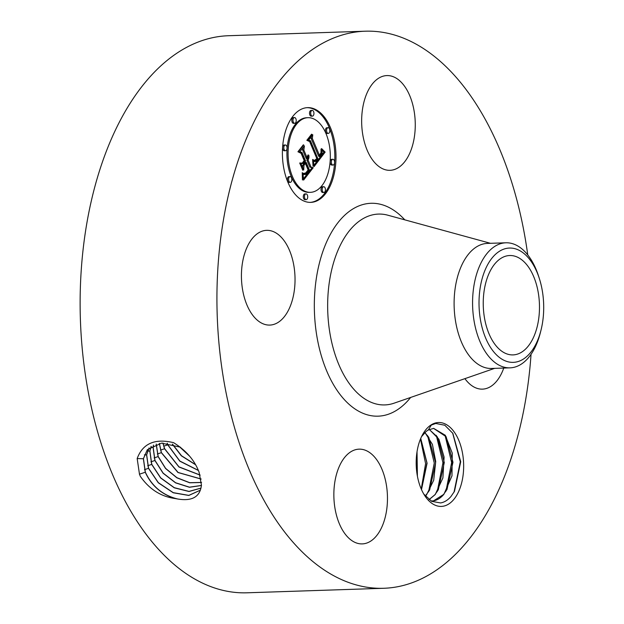 <?xml version="1.0" encoding="UTF-8"?>
<svg xmlns="http://www.w3.org/2000/svg" width="624" height="624" viewBox="0 0 624 624"><rect width="100%" height="100%" fill="white"/><g stroke="black" fill="none" stroke-linecap="round" stroke-linejoin="round"><path stroke-width="0.94" d="M483.577 310.939A49.717 28.088 -91.9 0 1 509.714 255.52A49.717 28.088 -91.9 0 1 539.144 299.473A49.717 28.088 -91.9 0 1 513.006 354.9A49.717 28.088 -91.9 0 1 483.577 310.939M498.311 356.546A57.182 32.308 88.1 0 0 541.031 330.049A57.182 32.308 88.1 0 0 539.323 278.46A57.182 32.308 88.1 0 0 524.417 253.867A57.182 32.308 88.1 0 0 481.767 280.075A57.182 32.308 88.1 0 0 498.311 356.546M541.031 330.049L540.415 332.498A62.564 35.35 88.1 0 1 510.026 367.848A62.564 35.35 88.1 0 1 493.678 361.491A62.564 35.35 -91.9 0 1 473 312.538A62.564 35.35 88.1 0 1 505.885 242.791A62.564 35.35 88.1 0 1 522.233 249.148A62.564 35.35 -91.9 0 1 538.543 276.058L539.323 278.46M510.026 367.848L491.564 368.464A62.564 35.35 -91.9 0 1 454.529 313.147A62.564 35.35 -91.9 0 1 487.422 243.407L505.885 242.791M531.047 354.299A278.686 157.451 -91.9 0 1 383.783 588.276A278.686 157.451 -91.9 0 1 218.829 341.866A278.686 157.451 -91.9 0 1 365.344 31.2A278.686 157.451 -91.9 0 1 527.756 254.92M436.246 422.783A41.972 23.712 -91.9 0 1 463.375 459.623A41.972 23.712 -91.9 0 1 443.594 506.142A41.972 23.712 -91.9 0 1 424.702 495.573A41.972 23.712 -91.9 0 1 422.682 434.421A41.972 23.712 -91.9 0 1 436.246 422.783M384.314 75.886A47.393 26.777 -91.9 0 1 386.896 75.574A47.393 26.777 -91.9 0 1 415.116 119.769A47.393 26.777 -91.9 0 1 392.613 170.009A47.393 26.777 -91.9 0 1 390.031 170.321A47.393 26.777 -91.9 0 1 361.803 126.126A47.393 26.777 -91.9 0 1 384.314 75.886M503.763 368.059A47.393 26.777 -91.9 0 1 482.461 389.134A47.393 26.777 -91.9 0 1 464.911 378.651M356.515 449.459A47.393 26.777 -91.9 0 1 359.096 449.155A47.393 26.777 -91.9 0 1 387.317 493.342A47.393 26.777 -91.9 0 1 364.814 543.59A47.393 26.777 -91.9 0 1 362.232 543.894A47.393 26.777 -91.9 0 1 334.004 499.707A47.393 26.777 -91.9 0 1 356.515 449.459M294.715 272.243A47.393 26.777 -91.9 0 1 269.802 325.081A47.393 26.777 -91.9 0 1 241.745 283.179A47.393 26.777 -91.9 0 1 266.666 230.342A47.393 26.777 -91.9 0 1 294.715 272.243M330.455 127.655A47.393 26.777 -91.9 0 1 333.59 176.397A47.393 26.777 -91.9 0 1 310.775 202.379A47.393 26.777 -91.9 0 1 287.953 182.372A47.393 26.777 -91.9 0 1 284.817 133.63A47.393 26.777 -91.9 0 1 307.632 107.64A47.393 26.777 -91.9 0 1 330.455 127.655M383.783 588.276L246.979 592.8A278.686 157.451 -91.9 0 1 82.025 346.398A278.686 157.451 -91.9 0 1 228.54 35.724L365.344 31.2M201.076 487.523L201.458 485.246L199.103 472.274C194.696 460.387 186.194 450.52 173.597 442.673C154.853 438.204 142.709 443.492 137.171 458.554L139.48 474.248L140.345 476.369C149.339 489.255 160.976 496.649 175.282 498.56L177.567 498.974C191.1 501.283 198.939 497.468 201.076 487.516M421.551 436.597L426.083 431.527A36.286 20.498 -91.9 0 1 428.275 430.022L431.332 425.069L435.747 423.47L444.826 425.248L452.837 433.352L460.707 461.729L454.475 491.361L450.965 496.493C447.821 500.159 444.358 502.304 440.575 502.944L431.683 501.345L423.782 494.075M310.183 202.387A47.393 26.777 88.1 0 0 332.537 175.968A47.393 26.777 88.1 0 0 329.285 127.694A47.393 26.777 88.1 0 0 307.047 107.671M180.203 447.088L188.705 455.122M179.478 446.745L189.61 456.183M147.358 449.693L143.45 458.64L145.337 472.15C151.921 486.307 162.661 495.245 177.567 498.974M180.406 447.182L161.507 443.118L147.319 449.732L143.372 458.734L145.267 472.243C151.297 485.472 161.296 494.247 175.282 498.56M431.145 501.049L433.797 500.799C437.518 500.05 440.895 497.858 443.929 494.231L451.979 475.839L452.26 453.102L445.302 435.279L433.633 428.36L428.275 430.022M307.967 117.686L306.797 117.725A37.339 21.099 88.1 0 0 288.818 138.2A37.339 21.099 88.1 0 0 291.283 176.608A37.339 21.099 88.1 0 0 309.27 192.371L310.44 192.332A37.339 21.099 -91.9 0 1 292.461 176.569A37.339 21.099 -91.9 0 1 289.988 138.161A37.339 21.099 -91.9 0 1 307.967 117.686A37.339 21.099 -91.9 0 1 325.946 133.458A37.339 21.099 -91.9 0 1 328.419 171.857A37.339 21.099 -91.9 0 1 310.44 192.332M323.716 186.716L322.546 186.755A2.87 1.622 88.1 0 0 321.157 188.331A2.87 1.622 88.1 0 0 321.352 191.287A2.87 1.622 88.1 0 0 322.733 192.504L323.903 192.465A2.87 1.622 -91.9 0 1 322.522 191.248A2.87 1.622 -91.9 0 1 322.335 188.292A2.87 1.622 -91.9 0 1 323.716 186.716A2.87 1.622 -91.9 0 1 325.096 187.933A2.87 1.622 -91.9 0 1 325.291 190.889A2.87 1.622 -91.9 0 1 323.903 192.465M290.105 176.6L288.935 176.639A2.87 1.622 88.1 0 0 287.555 178.214A2.87 1.622 88.1 0 0 287.742 181.163A2.87 1.622 88.1 0 0 289.13 182.38L290.3 182.341A2.87 1.622 -91.9 0 1 288.92 181.124A2.87 1.622 -91.9 0 1 288.725 178.175A2.87 1.622 -91.9 0 1 290.105 176.6A2.87 1.622 -91.9 0 1 291.494 177.809A2.87 1.622 -91.9 0 1 291.681 180.765A2.87 1.622 -91.9 0 1 290.3 182.341M306.002 193.885L304.832 193.924A2.87 1.622 88.1 0 0 303.443 195.499A2.87 1.622 88.1 0 0 303.638 198.455A2.87 1.622 88.1 0 0 305.019 199.664L306.189 199.625A2.87 1.622 -91.9 0 1 304.808 198.416A2.87 1.622 -91.9 0 1 304.621 195.46A2.87 1.622 -91.9 0 1 306.002 193.885A2.87 1.622 -91.9 0 1 307.382 195.101A2.87 1.622 -91.9 0 1 307.577 198.05A2.87 1.622 -91.9 0 1 306.189 199.625M294.505 117.562L293.327 117.601A2.87 1.622 88.1 0 0 291.946 119.176A2.87 1.622 88.1 0 0 292.133 122.132A2.87 1.622 88.1 0 0 293.522 123.341L294.692 123.302A2.87 1.622 -91.9 0 1 293.311 122.093A2.87 1.622 -91.9 0 1 293.116 119.137A2.87 1.622 -91.9 0 1 294.505 117.562A2.87 1.622 -91.9 0 1 295.885 118.778A2.87 1.622 -91.9 0 1 296.072 121.727A2.87 1.622 -91.9 0 1 294.692 123.302M285.347 144.986L284.17 145.025A2.87 1.622 88.1 0 0 282.789 146.601A2.87 1.622 88.1 0 0 282.976 149.549A2.87 1.622 88.1 0 0 284.365 150.766L285.535 150.727A2.87 1.622 -91.9 0 1 284.154 149.51A2.87 1.622 -91.9 0 1 283.959 146.562A2.87 1.622 -91.9 0 1 285.347 144.986A2.87 1.622 -91.9 0 1 286.728 146.195A2.87 1.622 -91.9 0 1 286.915 149.152A2.87 1.622 -91.9 0 1 285.535 150.727M328.107 127.686L326.937 127.725A2.87 1.622 88.1 0 0 325.556 129.301A2.87 1.622 88.1 0 0 325.744 132.249A2.87 1.622 88.1 0 0 327.124 133.466L328.294 133.427A2.87 1.622 -91.9 0 1 326.914 132.21A2.87 1.622 -91.9 0 1 326.726 129.262A2.87 1.622 -91.9 0 1 328.107 127.686A2.87 1.622 -91.9 0 1 329.488 128.895A2.87 1.622 -91.9 0 1 329.683 131.851A2.87 1.622 -91.9 0 1 328.294 133.427M332.873 159.299L331.703 159.338A2.87 1.622 88.1 0 0 330.314 160.914A2.87 1.622 88.1 0 0 330.509 163.862A2.87 1.622 88.1 0 0 331.89 165.079L333.06 165.04A2.87 1.622 -91.9 0 1 331.679 163.823A2.87 1.622 -91.9 0 1 331.492 160.875A2.87 1.622 -91.9 0 1 332.873 159.299A2.87 1.622 -91.9 0 1 334.253 160.508A2.87 1.622 -91.9 0 1 334.448 163.465A2.87 1.622 -91.9 0 1 333.06 165.04M312.218 110.393L311.041 110.432A2.87 1.622 88.1 0 0 309.66 112.008A2.87 1.622 88.1 0 0 309.847 114.964A2.87 1.622 88.1 0 0 311.236 116.181L312.406 116.142A2.87 1.622 -91.9 0 1 311.025 114.925A2.87 1.622 -91.9 0 1 310.83 111.969A2.87 1.622 -91.9 0 1 312.218 110.393A2.87 1.622 -91.9 0 1 313.599 111.61A2.87 1.622 -91.9 0 1 313.786 114.566A2.87 1.622 -91.9 0 1 312.406 116.142M149.066 447.962L146.593 454.904L148.481 468.328L158.301 482.789L173.238 492.773L188.822 495.464L200.366 490.175M431.621 501.041L433.641 500.807L443.555 494.489L447.002 489.466L452.977 462.251L446.137 436.714L433.563 428.368M195.429 464.545L181.522 455.754L172.567 444.249M172.357 444.194L181.334 455.809L195.538 464.732M149.113 447.923L146.671 454.81L148.551 468.234L158.348 482.672L173.254 492.656L188.815 495.378L200.382 490.144M314.083 166.592L313.271 159.736L315.744 161.483L318.053 159.143L310.424 140.673L308.545 140.244L312.788 134.776L312.328 138.427L319.433 155.251L321.025 152.708L321.009 149.058L321.438 152.396L319.722 155.555L319.964 156.515L322.156 152.974L321.578 148.59L325.143 152.1L314.083 166.592M313.053 166.28L312.616 159.455L313.053 166.28M314.418 160.454L316.828 158.59L309.66 141.578L306.836 140.299L311.587 134.191L311.992 134.371L307.538 140.104L309.878 141.086L317.32 158.699L315.541 160.688L314.418 160.454M313.232 167.692L303.592 180.102L302.968 173.074L304.621 174.307L305.815 174.377L309.527 170.297L306.181 162.38L305.62 163.114L308.568 170.095L306.025 173.222L304.777 173.729L303.974 173.347L305.698 172.942L308.139 169.939L305.386 163.41L303.982 165.22L303.701 169.985L300.713 162.903L303.459 163.699L305.588 160.961L301.985 152.443L299.871 151.78L304.426 145.907L303.841 150.056L306.914 157.318L308.084 154.853L307.109 157.778L307.445 158.574L308.864 155.228L308.919 157.786L308.045 159.994L311.056 167.123L313.232 167.692L309.886 167.162L306.868 160.033L307.616 158.387M302.445 179.977L302.227 172.637L302.804 177.575L302.445 179.977M302.773 170.266L299.692 162.965L302.773 170.266M302.281 163.02L304.184 160.571L301.127 153.34L297.937 151.757L303.319 144.83L303.74 144.994L298.654 151.546L301.275 152.833L304.613 160.727L302.741 163.129L302.281 163.02M429.32 429.452L438.898 439.195L444.093 457.088L442.892 477.968L435.248 494.52L429.094 499.668M429.031 499.621L434.873 494.777L438.321 489.754L444.288 462.54L437.447 437.003L429.242 429.491M313.973 165.243L323.965 152.139L322.117 150.361M325.143 152.1L323.965 152.139M324.737 151.733L323.567 151.772M324.347 151.375L323.17 151.414M323.965 151.008L322.795 151.047M323.599 150.641L322.429 150.68M323.248 150.283L322.109 150.322M322.912 149.916L322.015 149.947M322.585 149.549L321.914 149.573M322.273 149.183L321.797 149.198M319.964 156.515L318.794 156.554L318.809 155.267M319.722 155.555L318.544 155.594M320.284 154.853L319.73 154.877M320.486 154.58L319.948 154.604M320.666 154.307L320.167 154.331M320.837 154.034L320.362 154.05M320.986 153.761L320.533 153.777M321.11 153.488L320.689 153.504M321.22 153.215L320.822 153.231M319.433 155.251L318.256 155.29L311.15 138.466L311.392 136.578M312.328 138.427L311.15 138.466M315.572 161.499L313.903 161.437L314.714 161.179M315.409 161.499L314.239 161.538M315.245 161.46L314.075 161.499M315.073 161.398L313.903 161.437M314.902 161.304L313.724 161.335M314.527 161.023L313.521 161.054M314.34 160.836L313.482 160.867M314.137 160.625L313.443 160.649M313.934 160.384L313.396 160.399M315.541 160.688L314.785 160.711M315.767 160.524L314.785 160.391M316.025 160.29L314.995 160.321M316.173 160.142L315.323 160.165M316.321 159.97L315.588 159.994M316.477 159.791L315.822 159.806M316.649 159.588L316.04 159.604M316.82 159.362L316.251 159.377M317.32 158.699L316.742 158.714M309.878 141.086L307.944 140.806M307.538 140.104L306.977 140.119M311.992 134.371L311.431 134.394M303.568 178.659L312.055 167.731M311.056 167.123L309.886 167.162M308.045 159.994L306.868 160.033M308.295 159.58L307.117 159.619M308.506 159.151L307.328 159.19M308.677 158.707L307.507 158.746M308.818 158.254L307.694 158.293M308.919 157.786L308.022 157.817M308.981 157.303L308.256 157.326M309.005 156.803L308.42 156.819M308.997 156.289L308.545 156.304M307.445 158.574L306.267 158.613L306.251 157.342M307.109 157.778L305.932 157.817M307.281 157.544L306.103 157.583M307.429 157.295L305.744 157.357L302.671 150.088L303.007 147.74M307.57 157.03L307.102 157.045M307.694 156.757L307.25 156.772M307.796 156.476L307.382 156.484M307.889 156.172L307.492 156.187M303.841 150.056L302.671 150.088M303.459 163.699L300.893 163.34M302.679 167.552L302.812 165.259L304.216 163.449L305.386 163.41M303.982 165.22L302.812 165.259M304.582 173.41L304.083 173.425M305.37 173.62L304.45 173.651M305.69 173.456L304.52 173.495M306.025 173.222L305.214 173.254M306.368 172.918L305.698 172.942M306.727 172.536L306.103 172.559M307.102 172.084L306.524 172.107M307.843 171.101L307.328 171.116M308.077 170.773L307.562 170.797M308.568 170.095L308.022 170.11M304.567 163.441L305.011 162.419L306.181 162.38M305.62 163.114L304.45 163.153M305.44 174.486L303.147 174.182M305.253 174.486L304.083 174.525M305.058 174.463L303.888 174.502M304.847 174.4L303.67 174.439M304.621 174.307L303.451 174.346M304.379 174.182L303.209 174.221M304.13 174.018L303.124 174.057M303.857 173.831L303.092 173.854M303.576 173.612L303.061 173.628M304.613 160.727L304.052 160.75M301.275 152.833L300.191 152.872M298.654 151.546L298.093 151.562M303.74 144.994L303.178 145.01M167.263 443.251L167.817 444.748L179.837 461.035L198.346 470.379M151.164 446.386L149.893 450.98L151.765 464.318L160.696 477.859L174.299 487.695L189.017 491.408L200.959 488.101M151.109 446.417L149.822 451.074L151.687 464.42L160.641 477.976L174.275 487.812L189.01 491.501L200.944 488.155M167.154 443.235L167.747 444.85L179.821 461.183L198.401 470.496M424.944 432.51L432.416 444.389L435.724 461.581L433.696 480.269L426.559 494.809L425.389 496.127M425.311 496.041L429.632 490.035L435.607 462.829L428.766 437.291L424.858 432.588M153.527 445.091L153.122 447.151L154.97 460.403L163.153 473.125L175.601 482.742L189.446 487.172L201.435 485.449M153.473 445.123L153.044 447.236L154.9 460.504L163.098 473.242L175.578 482.867L189.439 487.274L201.427 485.511M162.981 443.048L164.603 448.664L178.971 466.861L200.148 475.059M162.895 443.048L164.533 448.765L178.955 466.994L200.179 475.153M421.496 489.606L427.081 463.25L420.748 438.391M421.426 489.442L426.917 463L420.677 438.547M156.25 444.077L158.184 456.495L165.61 468.367L176.896 477.688L189.743 482.695L201.536 482.43M156.179 444.093L158.114 456.589L165.555 468.484L176.865 477.812L189.743 482.804L201.544 482.5M159.37 443.368L161.39 452.579L178.105 472.469L201.154 479.006M159.292 443.383L161.32 452.673L177.941 472.501L201.17 479.084M417.401 476.143L417.027 451.737M417.316 475.699L416.957 452.174M416.426 456.76L416.668 471.268M420.475 439.031L425.591 463.624L421.247 489.037M427.588 435.607L434.273 463.063L428.571 491.821M436.27 435.318L442.954 462.774L437.252 491.54M444.959 435.029L451.636 462.485L445.942 491.252M452.642 433.048L460.317 461.783L454.022 492.149M494.629 368.363L394.056 403.19A95.472 53.937 -91.9 0 1 328.302 320.51A95.472 53.937 -91.9 0 1 387.832 215.202L490.487 243.305M410.662 397.433A106.501 60.169 -91.9 0 1 315.05 322.015A106.501 60.169 -91.9 0 1 340.532 219.562A106.501 60.169 -91.9 0 1 404.789 219.843M145.267 472.243L139.409 474.201M143.372 458.734L137.171 458.562M148.481 468.328L144.472 469.669M146.593 454.904L144.394 454.841M307.359 171.756L306.805 171.772M307.609 171.421L307.07 171.444M308.303 170.461L307.78 170.477M151.687 464.42L147.685 465.754M149.822 451.074L147.623 451.012M167.747 444.85L163.745 446.183M154.9 460.504L150.899 461.838M153.044 447.244L150.844 447.182M164.533 448.765L160.532 450.099M158.114 456.589L154.105 457.93M161.32 452.673L157.318 454.015"/></g></svg>
